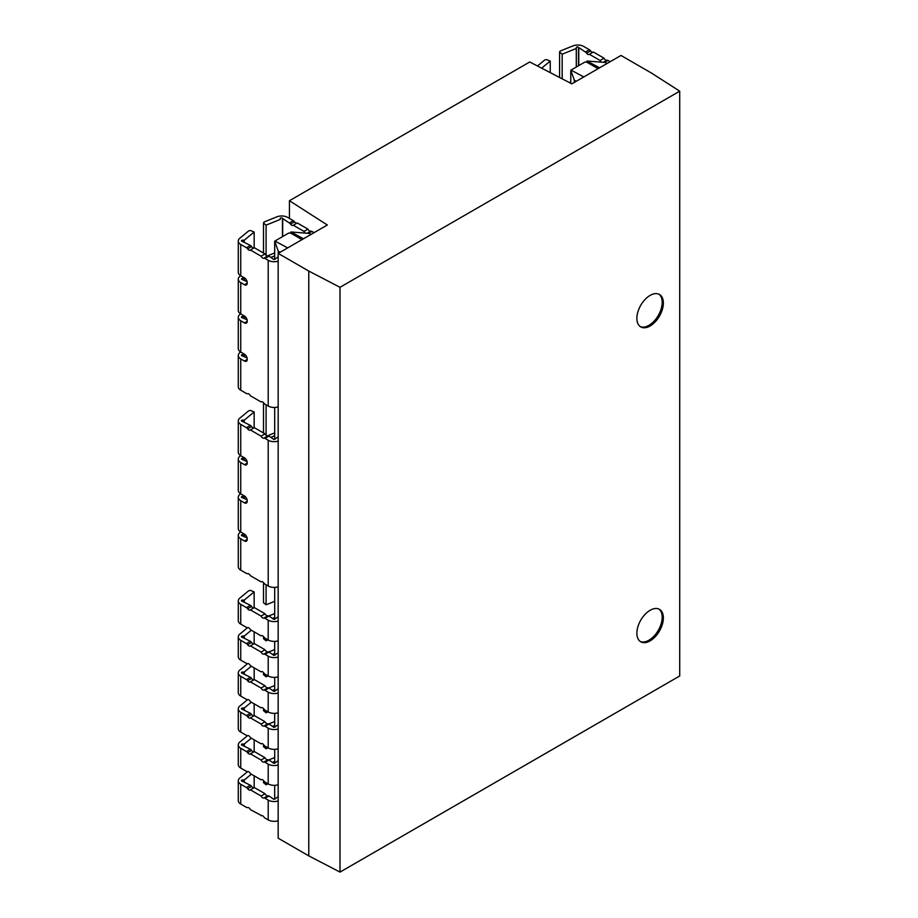<?xml version="1.0" encoding="UTF-8"?>
<svg xmlns="http://www.w3.org/2000/svg" width="918" height="918" viewBox="0 0 918 918"><rect width="100%" height="100%" fill="white"/><g stroke="black" fill="none" stroke-linecap="round" stroke-linejoin="round"><path stroke-width="1.38" d="M650.116 325.982A18.727 10.809 120 0 0 662.348 309.481A18.727 10.809 120 0 0 659.48 294.471A18.727 10.809 120 0 0 650.116 295.401A18.727 10.809 120 0 0 637.884 311.902A18.727 10.809 120 0 0 640.753 326.911A18.727 10.809 120 0 0 650.116 325.982M640.179 326.544A18.727 10.809 120 0 0 648.946 325.316A18.727 10.809 120 0 0 661.017 309.332A18.727 10.809 120 0 0 658.883 294.162M650.116 640.879A18.727 10.809 120 0 0 662.348 624.378A18.727 10.809 120 0 0 659.48 609.357A18.727 10.809 120 0 0 650.116 610.286A18.727 10.809 120 0 0 637.884 626.799A18.727 10.809 120 0 0 640.753 641.808A18.727 10.809 120 0 0 650.116 640.879M640.179 641.441A18.727 10.809 120 0 0 648.946 640.202A18.727 10.809 120 0 0 661.017 624.229A18.727 10.809 120 0 0 658.883 609.059M251.325 666.216L244.268 672.033L242.627 672.045A1.125 0.643 -0 0 0 242.467 673.33L250.396 677.312A2.8 1.618 60 0 1 251.578 678.448A2.8 1.618 -120 0 0 253.953 679.825M263.5 672.55L263.5 674.673L266.094 676.784L268.171 675.946M263.5 744.521L263.5 746.655L266.094 748.755L268.171 747.918M251.325 738.198L244.268 744.016L242.627 744.028A1.125 0.643 -0 0 0 242.467 745.313L250.396 749.283A2.8 1.618 60 0 1 251.578 750.419A2.8 1.618 -120 0 0 253.953 751.796M251.325 702.201L244.268 708.019L242.627 708.042A1.125 0.643 -0 0 0 242.467 709.327L250.396 713.297A2.8 1.618 60 0 1 251.578 714.433A2.8 1.618 -120 0 0 253.953 715.81M263.5 708.535L263.5 710.658L266.094 712.77L268.171 711.932M263.5 780.518L263.5 782.641L266.094 784.741L268.171 783.903M251.325 774.184L244.268 780.002L242.627 780.013A1.125 0.643 -0 0 0 242.467 781.298L250.396 785.269A2.8 1.618 60 0 1 251.578 786.416A2.8 1.618 -120 0 0 253.953 787.782M265.038 613.786A2.8 1.618 -120 0 0 267.804 615.84L263.856 618.124A2.8 1.618 60 0 1 261.079 616.07L265.038 613.786L254.355 607.613L250.396 609.896A2.8 1.618 60 0 1 250.212 610.034A2.8 1.618 60 0 1 247.619 608.76A2.8 1.618 -120 0 0 246.437 607.613L240.734 604.319A8.4 4.842 180 0 1 238.278 600.9A8.4 4.842 180 0 1 239.793 598.111L248.308 591.089A2.8 1.618 180 0 1 248.617 590.882A2.8 1.618 180 0 1 250.511 590.4L254.16 591.903L244.268 600.062L242.627 600.074A1.125 0.643 -0 0 0 242.467 601.359L250.396 605.329A2.8 1.618 60 0 1 251.578 606.477A2.8 1.618 -120 0 0 253.953 607.842M263.558 582.643A2.8 1.618 -0 0 0 263.5 582.907L263.5 602.701L266.094 604.801L274.689 601.336M251.325 630.23L244.268 636.048L242.627 636.059A1.125 0.643 -0 0 0 242.467 637.344L250.396 641.315A2.8 1.618 60 0 1 251.578 642.462A2.8 1.618 -120 0 0 253.953 643.828M263.5 636.564L263.5 638.687L266.094 640.798L268.171 639.961M305.361 233.103A2.8 1.618 60 0 1 303.996 231.416L307.955 229.133L297.271 222.959L293.312 225.243A2.8 1.618 60 0 1 293.129 225.38A2.8 1.618 60 0 1 290.536 224.107A2.8 1.618 -120 0 0 289.354 222.959L282.469 218.392A1.125 0.643 -0 0 0 280.242 218.473L280.219 219.425L266.094 225.139L263.5 223.028A2.8 1.618 180 0 1 264.694 221.754L276.857 216.843A8.4 4.842 180 0 1 287.609 217.382L293.312 220.676A2.8 1.618 60 0 1 294.494 221.823A2.8 1.618 -120 0 0 296.87 223.189M278.165 256.845L275.262 258.876A1.125 0.643 180 0 1 273.025 258.876L268.997 256.191L265.038 258.474A2.8 1.618 -120 0 0 263.856 258.245A2.8 1.618 60 0 1 261.079 256.191L250.396 250.017A2.8 1.618 60 0 1 250.212 250.166A2.8 1.618 60 0 1 247.619 248.881A2.8 1.618 -120 0 0 246.437 247.734L240.734 244.44A8.4 4.842 -0 0 1 238.278 241.021A8.4 4.842 -0 0 1 239.793 238.232L248.308 231.21A2.8 1.618 -0 0 1 250.511 230.521L254.16 232.024L254.16 247.849M278.165 436.784L275.262 438.815A1.125 0.643 180 0 1 273.025 438.815L268.997 436.13L265.038 438.414A2.8 1.618 -120 0 0 263.856 438.184A2.8 1.618 60 0 1 261.079 436.13L250.396 429.957A2.8 1.618 60 0 1 250.212 430.106A2.8 1.618 60 0 1 247.619 428.821A2.8 1.618 -120 0 0 246.437 427.673L240.734 424.38A8.4 4.842 -0 0 1 238.278 420.96A8.4 4.842 -0 0 1 239.793 418.172L248.308 411.149A2.8 1.618 -0 0 1 250.511 410.461L254.16 411.964L254.16 427.788M601.439 62.16A2.8 1.618 60 0 1 600.074 60.473L604.033 58.19L593.349 52.016L589.39 54.311A2.8 1.618 60 0 1 589.207 54.449A2.8 1.618 60 0 1 586.613 53.164A2.8 1.618 -120 0 0 585.432 52.016L578.547 47.449A1.125 0.643 -0 0 0 576.332 47.541L576.297 48.482L562.172 54.196L559.578 52.085A2.8 1.618 180 0 1 560.772 50.811L572.935 45.9A8.4 4.842 180 0 1 583.687 46.439L589.39 49.733A2.8 1.618 60 0 1 590.572 50.88A2.8 1.618 -120 0 0 592.948 52.246M289.445 200.709L327.336 225.002L278.165 253.391L278.165 838.191L308.769 855.863L340.004 872.1L679.722 675.969L679.722 91.169L651.596 73.13L620.993 55.459L571.822 83.848L529.755 61.976L289.445 200.709L289.445 218.45M278.165 253.391L308.769 271.062L308.769 855.863M308.769 271.062L340.004 287.3L340.004 872.1M340.004 287.3L679.722 91.169M576.217 81.3L574.324 80.21L570.766 70.216L570.766 83.297M570.766 70.216L584.892 62.057L586.958 62.275L598.077 68.689M583.756 76.951L571.134 70.17M599.592 67.817L586.958 61.036L586.958 62.275M586.958 61.036L605.088 62.447L607.119 63.468M574.324 80.21L574.324 82.402M280.139 252.243L278.246 251.153L274.689 241.159L274.689 259.381M274.689 407.466L274.689 439.32M274.689 587.405L274.689 619.26M274.689 641.384L274.689 655.245M274.689 677.381L274.689 691.243M274.689 713.366L274.689 727.228M274.689 749.352L274.689 763.214M274.689 785.338L274.689 799.199M274.689 241.159L288.814 233L290.88 233.206L301.999 239.632M287.678 247.894L275.044 241.113M277.879 820.83L278.165 821.782M303.514 238.749L290.88 231.967L290.88 233.206M290.88 231.967L309.01 233.39L311.041 234.4M278.246 251.153L278.246 253.334M550.238 72.625L550.238 61.081L546.589 59.59A2.8 1.618 -0 0 0 544.385 60.278L537.466 65.981M541.654 68.161L550.238 61.081M600.074 60.473L589.39 54.311M578.753 65.603L578.753 48.161M604.033 58.19A2.8 1.618 -120 0 0 606.809 60.244A2.8 1.618 60 0 1 607.991 60.473L610.149 61.724M559.578 77.479L559.578 52.085M562.172 78.833L562.172 54.196M569.378 82.574L570.766 82.012M576.297 67.014L576.297 48.482M244.268 421.855L244.268 420.123L254.16 411.964M246.437 427.673L250.396 425.39L242.467 421.419A1.125 0.643 180 0 1 242.627 420.134L244.268 420.123M240.642 531.912L239.793 532.612A8.4 4.842 -0 0 0 238.278 535.401A8.4 4.842 -0 0 0 240.734 538.832L244.452 540.977A3.913 2.261 60 0 0 246.414 541.172A3.913 2.261 60 0 0 247.229 539.371L244.452 540.977M244.268 536.296L244.647 534.253M247.103 537.937L242.467 535.86A1.125 0.643 180 0 1 242.627 534.574L244.268 534.563M240.642 493.769L239.793 494.469A8.4 4.842 -0 0 0 238.278 497.246A8.4 4.842 -0 0 0 240.734 500.677L244.452 502.823A3.913 2.261 60 0 0 246.414 503.018A3.913 2.261 60 0 0 247.229 501.228L244.452 502.823M244.268 498.153L244.647 496.11M247.103 499.794L242.467 497.717A1.125 0.643 180 0 1 242.627 496.431L244.268 496.42M240.642 455.626L239.793 456.326A8.4 4.842 -0 0 0 238.278 459.103A8.4 4.842 -0 0 0 240.734 462.534L244.452 464.68A3.913 2.261 60 0 0 246.414 464.875A3.913 2.261 60 0 0 247.229 463.085L244.452 464.68M244.268 459.998L244.647 457.956M247.103 461.639L242.467 459.562A1.125 0.643 180 0 1 242.627 458.277L244.268 458.266M238.278 420.96L238.278 452.253A8.4 4.842 180 0 0 240.734 455.672L244.452 457.841A3.913 2.261 60 0 1 247.229 462.638L247.229 463.085M250.396 425.39A2.8 1.618 60 0 1 251.578 426.537A2.8 1.618 -120 0 0 253.953 427.903M261.079 436.13L265.038 433.847L254.355 427.673L250.396 429.957M265.038 433.847A2.8 1.618 -120 0 0 267.804 435.901A2.8 1.618 60 0 1 268.997 436.13M261.481 581.656L261.079 581.886A2.8 1.618 60 0 1 261.263 581.748A2.8 1.618 60 0 1 263.856 583.022A2.8 1.618 -120 0 0 265.038 584.169L268.205 585.994A8.4 4.842 -0 0 0 278.165 586.82M238.278 535.401L238.278 566.704A8.4 4.842 180 0 0 240.734 570.135L246.437 573.429A2.8 1.618 -120 0 0 247.619 573.658A2.8 1.618 60 0 1 250.396 575.712L261.079 581.886M238.278 497.246L238.278 528.538A8.4 4.842 180 0 0 240.734 531.97L244.452 534.138A3.913 2.261 60 0 1 247.229 538.935L247.229 539.371M238.278 459.103L238.278 490.396A8.4 4.842 180 0 0 240.734 493.827L244.452 495.995A3.913 2.261 60 0 1 247.229 500.792L247.229 501.228M278.165 441.076A8.4 4.842 180 0 1 268.205 440.25L265.038 438.414M271.005 437.289L274.689 435.809M264.223 403.553L263.5 402.968A2.8 1.618 180 0 1 263.558 402.704M266.335 404.976L265.095 404.264M263.5 432.963L263.5 402.968M266.094 435.293L266.094 405.079M267.218 435.912L274.689 432.894M244.268 241.916L244.268 240.183L254.16 232.024M246.437 247.734L250.396 245.45L242.467 241.48A1.125 0.643 180 0 1 242.627 240.195L244.268 240.183M240.642 351.973L239.793 352.673A8.4 4.842 -0 0 0 238.278 355.461A8.4 4.842 -0 0 0 240.734 358.892L244.452 361.038A3.913 2.261 60 0 0 246.414 361.233A3.913 2.261 60 0 0 247.229 359.431L244.452 361.038M244.268 356.356L244.647 354.314M247.103 357.997L242.467 355.92A1.125 0.643 180 0 1 242.627 354.635L244.268 354.623M240.642 313.83L239.793 314.53A8.4 4.842 -0 0 0 238.278 317.307A8.4 4.842 -0 0 0 240.734 320.738L244.452 322.884A3.913 2.261 60 0 0 246.414 323.079A3.913 2.261 60 0 0 247.229 321.289L244.452 322.884M244.268 318.213L244.647 316.171M247.103 319.854L242.467 317.777A1.125 0.643 180 0 1 242.627 316.492L244.268 316.481M240.642 275.687L239.793 276.387A8.4 4.842 -0 0 0 238.278 279.164A8.4 4.842 -0 0 0 240.734 282.595L244.452 284.741A3.913 2.261 60 0 0 246.414 284.936A3.913 2.261 60 0 0 247.229 283.146L244.452 284.741M244.268 280.059L244.647 278.016M247.103 281.7L242.467 279.623A1.125 0.643 180 0 1 242.627 278.349L244.268 278.326M238.278 241.021L238.278 272.313A8.4 4.842 180 0 0 240.734 275.733L244.452 277.902A3.913 2.261 60 0 1 247.229 282.698L247.229 283.146M250.396 245.45A2.8 1.618 60 0 1 251.578 246.598A2.8 1.618 -120 0 0 253.953 247.963M261.079 256.191L265.038 253.907L254.355 247.734L250.396 250.017M265.038 253.907A2.8 1.618 -120 0 0 267.804 255.961A2.8 1.618 60 0 1 268.997 256.191M261.481 401.717L261.079 401.946A2.8 1.618 60 0 1 261.263 401.809A2.8 1.618 60 0 1 263.856 403.082A2.8 1.618 -120 0 0 265.038 404.23L268.205 406.054A8.4 4.842 -0 0 0 278.165 406.881M238.278 355.461L238.278 386.765A8.4 4.842 180 0 0 240.734 390.196L246.437 393.489A2.8 1.618 -120 0 0 247.619 393.719A2.8 1.618 60 0 1 250.396 395.773L261.079 401.946M238.278 317.307L238.278 348.599A8.4 4.842 180 0 0 240.734 352.03L244.452 354.199A3.913 2.261 60 0 1 247.229 358.995L247.229 359.431M238.278 279.164L238.278 310.456A8.4 4.842 180 0 0 240.734 313.887L244.452 316.056A3.913 2.261 60 0 1 247.229 320.852L247.229 321.289M278.165 261.137A8.4 4.842 180 0 1 268.205 260.31L265.038 258.474M271.005 257.35L274.689 255.87M303.996 231.416L293.312 225.243M282.675 236.546L282.675 219.104M307.955 229.133A2.8 1.618 -120 0 0 310.72 231.187A2.8 1.618 60 0 1 311.913 231.416L314.071 232.656M263.5 253.024L263.5 223.028M266.094 255.353L266.094 225.139M267.218 255.973L274.689 252.955M280.242 218.473L280.219 219.425M274.689 613.58L268.79 615.967M266.094 638.756L266.094 640.798M272.818 618.284L274.689 617.527M265.038 649.772A2.8 1.618 -120 0 0 267.804 651.826L263.856 654.121A2.8 1.618 60 0 1 261.079 652.055L265.038 649.772L254.355 643.598L250.396 645.893A2.8 1.618 60 0 1 250.212 646.031A2.8 1.618 60 0 1 247.619 644.746A2.8 1.618 -120 0 0 246.437 643.598L240.734 640.316L240.734 660.111L246.437 663.393A2.8 1.618 -120 0 0 247.619 663.622A2.8 1.618 60 0 1 250.396 665.688L261.079 671.85A2.8 1.618 60 0 1 261.263 671.712A2.8 1.618 60 0 1 263.856 672.997A2.8 1.618 -120 0 0 265.038 674.133L268.205 675.969A8.4 4.842 -0 0 0 278.165 676.795M240.734 660.111A8.4 4.842 180 0 1 238.278 656.68L238.278 636.885A8.4 4.842 180 0 1 239.793 634.109L247.642 627.637A2.8 1.618 60 0 1 250.396 629.691L261.079 635.864A2.8 1.618 60 0 1 261.263 635.726A2.8 1.618 60 0 1 263.856 637.012A2.8 1.618 -120 0 0 265.038 638.148L268.205 639.984A8.4 4.842 -0 0 0 278.165 640.81M240.734 640.316A8.4 4.842 180 0 1 238.278 636.885M261.079 652.055L250.396 645.893M263.856 654.121A2.8 1.618 60 0 1 265.038 654.339L268.205 656.175A8.4 4.842 -0 0 0 278.165 657.001M278.165 652.709L275.262 654.741A1.125 0.643 180 0 1 273.025 654.741L268.997 652.055A2.8 1.618 -120 0 0 267.804 651.826M254.16 631.871L254.16 643.713M244.268 636.048L244.268 637.78M265.095 584.204L266.335 584.915M266.094 585.018L266.094 604.801M263.5 582.907L264.223 583.492M240.734 604.319L240.734 624.114L246.437 627.407A2.8 1.618 -120 0 0 247.619 627.637M240.734 624.114A8.4 4.842 180 0 1 238.278 620.694L238.278 600.9M261.079 616.07L250.396 609.896M263.856 618.124A2.8 1.618 60 0 1 265.038 618.353L268.205 620.189A8.4 4.842 -0 0 0 278.165 621.016M278.165 616.724L275.262 618.755A1.125 0.643 180 0 1 273.025 618.755L268.997 616.07A2.8 1.618 -120 0 0 267.804 615.84M254.16 591.903L254.16 607.727M244.268 600.062L244.268 601.795M244.268 780.002L244.268 781.734M254.16 775.825L254.16 787.667M265.038 793.726A2.8 1.618 -120 0 0 267.804 795.78L263.856 798.063A2.8 1.618 60 0 1 261.079 796.009L265.038 793.726L254.355 787.552L250.396 789.836A2.8 1.618 60 0 1 250.212 789.973A2.8 1.618 60 0 1 247.619 788.7A2.8 1.618 -120 0 0 246.437 787.552L240.734 784.259A8.4 4.842 180 0 1 238.278 780.839A8.4 4.842 180 0 1 239.793 778.051L247.642 771.59A2.8 1.618 60 0 1 250.396 773.644L261.079 779.818A2.8 1.618 60 0 1 261.263 779.68A2.8 1.618 60 0 1 263.856 780.954A2.8 1.618 -120 0 0 265.038 782.102L268.205 783.926A8.4 4.842 -0 0 0 278.165 784.752M240.734 784.259L240.734 804.053A8.4 4.842 180 0 1 238.278 800.634L238.278 780.839M240.734 804.053L246.437 807.347A2.8 1.618 -120 0 0 247.619 807.576A2.8 1.618 60 0 1 250.396 809.63L261.481 815.574M261.079 815.804A2.8 1.618 60 0 1 261.263 815.666A2.8 1.618 60 0 1 263.856 816.951A2.8 1.618 -120 0 0 265.038 818.087L268.205 819.912A8.4 4.842 -0 0 0 278.165 820.749M261.079 796.009L250.396 789.836M263.856 798.063A2.8 1.618 60 0 1 265.038 798.293L268.205 800.129A8.4 4.842 -0 0 0 278.165 800.955M278.165 796.663L275.262 798.694A1.125 0.643 180 0 1 273.025 798.694L268.997 796.009A2.8 1.618 -120 0 0 267.804 795.78M274.689 757.534L268.79 759.92M272.818 762.227L274.689 761.481M266.094 782.71L266.094 784.741M274.689 685.562L268.79 687.938M266.094 710.739L266.094 712.77M272.818 690.256L274.689 689.51M265.038 721.755A2.8 1.618 -120 0 0 267.804 723.809L263.856 726.092A2.8 1.618 60 0 1 261.079 724.038L265.038 721.755L254.355 715.581L250.396 717.865A2.8 1.618 60 0 1 250.212 718.002A2.8 1.618 60 0 1 247.619 716.717A2.8 1.618 -120 0 0 246.437 715.581L240.734 712.288L240.734 732.082L246.437 735.375A2.8 1.618 -120 0 0 247.619 735.605A2.8 1.618 60 0 1 250.396 737.659L261.079 743.832A2.8 1.618 60 0 1 261.263 743.695A2.8 1.618 60 0 1 263.856 744.968A2.8 1.618 -120 0 0 265.038 746.116L268.205 747.94A8.4 4.842 -0 0 0 278.165 748.767M240.734 732.082A8.4 4.842 180 0 1 238.278 728.651L238.278 708.857A8.4 4.842 180 0 1 239.793 706.08L247.642 699.608A2.8 1.618 60 0 1 250.396 701.673L261.079 707.835A2.8 1.618 60 0 1 261.263 707.698A2.8 1.618 60 0 1 263.856 708.983A2.8 1.618 -120 0 0 265.038 710.13L268.205 711.955A8.4 4.842 -0 0 0 278.165 712.781M240.734 712.288A8.4 4.842 180 0 1 238.278 708.857M261.079 724.038L250.396 717.865M263.856 726.092A2.8 1.618 60 0 1 265.038 726.322L268.205 728.146A8.4 4.842 -0 0 0 278.165 728.972M278.165 724.681L275.262 726.712A1.125 0.643 180 0 1 273.025 726.712L268.997 724.038A2.8 1.618 -120 0 0 267.804 723.809M254.16 703.842L254.16 715.684M244.268 708.019L244.268 709.763M265.038 757.74A2.8 1.618 -120 0 0 267.804 759.794L263.856 762.078A2.8 1.618 60 0 1 261.079 760.024L265.038 757.74L254.355 751.567L250.396 753.85A2.8 1.618 60 0 1 250.212 753.988A2.8 1.618 60 0 1 247.619 752.714A2.8 1.618 -120 0 0 246.437 751.567L240.734 748.273A8.4 4.842 180 0 1 238.278 744.842A8.4 4.842 180 0 1 239.793 742.065L247.642 735.593M254.16 739.828L254.16 751.681M244.268 744.016L244.268 745.749M261.079 760.024L250.396 753.85M240.734 748.273L240.734 768.068L246.437 771.361A2.8 1.618 -120 0 0 247.619 771.59M240.734 768.068A8.4 4.842 180 0 1 238.278 764.637L238.278 744.842M263.856 762.078A2.8 1.618 60 0 1 265.038 762.307L268.205 764.132A8.4 4.842 -0 0 0 278.165 764.958M278.165 760.666L275.262 762.709A1.125 0.643 180 0 1 273.025 762.709L268.997 760.024A2.8 1.618 -120 0 0 267.804 759.794M274.689 721.548L268.79 723.923M272.818 726.241L274.689 725.495M266.094 746.724L266.094 748.755M272.818 654.27L274.689 653.513M266.094 674.753L266.094 676.784M274.689 649.565L268.79 651.952M265.038 685.757A2.8 1.618 -120 0 0 267.804 687.823L263.856 690.106A2.8 1.618 60 0 1 261.079 688.041L265.038 685.757L254.355 679.595L250.396 681.879A2.8 1.618 60 0 1 250.212 682.017A2.8 1.618 60 0 1 247.619 680.731A2.8 1.618 -120 0 0 246.437 679.595L240.734 676.302L240.734 696.096L246.437 699.39A2.8 1.618 -120 0 0 247.619 699.619M240.734 696.096A8.4 4.842 180 0 1 238.278 692.665L238.278 672.871A8.4 4.842 180 0 1 239.793 670.094L247.642 663.622M240.734 676.302A8.4 4.842 180 0 1 238.278 672.871M261.079 688.041L250.396 681.879M263.856 690.106A2.8 1.618 60 0 1 265.038 690.336L268.205 692.161A8.4 4.842 -0 0 0 278.165 692.987M278.165 688.695L275.262 690.726A1.125 0.643 180 0 1 273.025 690.726L268.997 688.041A2.8 1.618 -120 0 0 267.804 687.823M254.16 667.856L254.16 679.699M244.268 672.033L244.268 673.766M242.627 672.045L242.627 673.353M242.627 744.028L242.627 745.324M242.627 708.042L242.627 709.339M242.627 780.013L242.627 781.31M242.627 600.074L242.627 601.37M242.627 636.059L242.627 637.367M576.332 67.003L576.332 47.541M589.39 49.733L585.432 52.016M586.613 53.164L590.572 50.88M606.809 60.244L603.241 62.309M607.991 60.473L604.641 62.413M578.547 65.717L578.547 47.449M242.627 421.431L242.627 420.134M242.627 535.871L242.627 534.574M242.627 497.728L242.627 496.431M242.627 459.585L242.627 458.277M240.734 455.672L240.734 424.38M247.619 428.821L251.578 426.537M267.804 435.901L263.856 438.184M240.734 570.135L240.734 538.832M240.734 531.97L240.734 500.677M240.734 493.827L240.734 462.534M268.205 440.25L268.205 585.994M242.627 241.491L242.627 240.195M242.627 355.932L242.627 354.635M242.627 317.789L242.627 316.492M242.627 279.646L242.627 278.349M240.734 275.733L240.734 244.44M247.619 248.881L251.578 246.598M267.804 255.961L263.856 258.245M240.734 390.196L240.734 358.892M240.734 352.03L240.734 320.738M240.734 313.887L240.734 282.595M268.205 260.31L268.205 406.054M293.312 220.676L289.354 222.959M290.536 224.107L294.494 221.823M310.72 231.187L307.163 233.241M311.913 231.416L308.563 233.356M282.469 236.66L282.469 218.392M250.396 641.315L246.437 643.598M247.619 644.746L251.578 642.462M268.205 656.175L268.205 675.969M268.997 652.055L265.038 654.339M250.396 605.329L246.437 607.613M247.619 608.76L251.578 606.477M268.205 620.189L268.205 639.984M268.997 616.07L265.038 618.353M247.619 788.7L251.578 786.416M250.396 785.269L246.437 787.552M268.205 800.129L268.205 819.912M268.997 796.009L265.038 798.293M250.396 713.297L246.437 715.581M247.619 716.717L251.578 714.433M268.205 728.146L268.205 747.94M268.997 724.038L265.038 726.322M247.619 752.714L251.578 750.419M250.396 749.283L246.437 751.567M268.997 760.024L265.038 762.307M268.205 764.132L268.205 783.926M250.396 677.312L246.437 679.595M247.619 680.731L251.578 678.448M268.205 692.161L268.205 711.955M268.997 688.041L265.038 690.336"/></g></svg>
